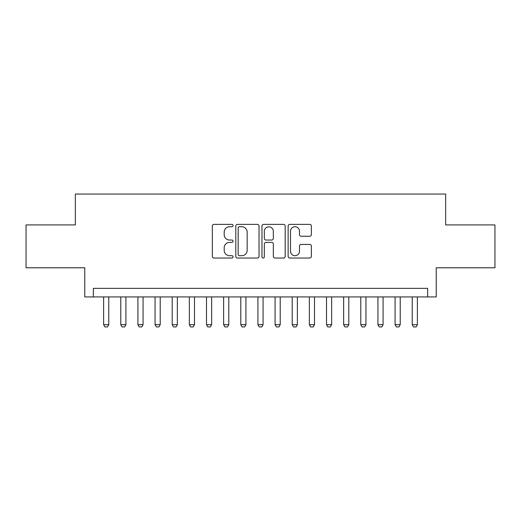 <?xml version="1.0" encoding="UTF-8"?>
<svg xmlns="http://www.w3.org/2000/svg" width="521" height="521" viewBox="0 0 521 521"><rect width="100%" height="100%" fill="white"/><g stroke="black" fill="none" stroke-linecap="round" stroke-linejoin="round"><path stroke-width="0.78" d="M233.069 225.56A1.179 1.179 0 0 0 231.891 224.382L214.014 224.382A1.68 1.68 0 0 0 212.327 226.068L212.327 256.358A1.68 1.68 0 0 0 214.014 258.038L231.891 258.038A1.179 1.179 0 0 0 233.069 256.866A1.179 1.179 0 0 0 231.891 255.687L229.579 255.687A5.386 5.386 0 0 1 224.193 250.301L224.193 247.775A5.386 5.386 0 0 1 229.579 242.389L231.891 242.389A1.179 1.179 0 0 0 233.069 241.21A1.179 1.179 0 0 0 231.891 240.038L229.579 240.038A5.386 5.386 0 0 1 224.193 234.652L224.193 232.125A5.386 5.386 0 0 1 229.579 226.739L231.891 226.739A1.179 1.179 0 0 0 233.069 225.56M309.682 236.247A1.68 1.68 0 0 0 311.363 234.567L311.363 226.068A1.68 1.68 0 0 0 309.682 224.382L289.826 224.382A1.68 1.68 0 0 0 288.139 226.068L288.139 256.358A1.68 1.68 0 0 0 289.826 258.038L309.682 258.038A1.68 1.68 0 0 0 311.363 256.358L311.363 246.094A1.68 1.68 0 0 0 309.682 244.408L301.184 244.408A1.68 1.68 0 0 0 299.497 246.094L299.497 251.181A4.5 4.5 0 0 1 294.997 255.687A4.5 4.5 0 0 1 290.497 251.181L290.497 231.239A4.5 4.5 0 0 1 294.997 226.739A4.5 4.5 0 0 1 299.497 231.239L299.497 234.567A1.68 1.68 0 0 0 301.184 236.247L309.682 236.247M427.656 296.931L436.233 296.931L436.233 267.787L494.95 267.787L494.95 224.922L445.657 224.922L445.657 194.066L75.343 194.066L75.343 224.922L26.05 224.922L26.05 267.787L84.767 267.787L84.767 296.931L427.656 296.931L427.656 288.36L93.344 288.36L93.344 296.931M259.028 226.068A1.68 1.68 0 0 0 257.341 224.382L237.485 224.382A1.68 1.68 0 0 0 235.805 226.068L235.805 256.358A1.68 1.68 0 0 0 237.485 258.038L257.341 258.038A1.68 1.68 0 0 0 259.028 256.358L259.028 226.068M263.659 224.382L283.515 224.382A1.68 1.68 0 0 1 285.195 226.068L285.195 256.358A1.68 1.68 0 0 1 283.515 258.038L275.016 258.038A1.68 1.68 0 0 1 273.33 256.358L273.33 244.075A1.68 1.68 0 0 0 271.649 242.389L266.01 242.389A1.68 1.68 0 0 0 264.329 244.075L264.329 256.866A1.179 1.179 0 0 1 263.151 258.038A1.179 1.179 0 0 1 261.972 256.866L261.972 226.068A1.68 1.68 0 0 1 263.659 224.382M239.341 226.739A1.179 1.179 0 0 0 238.162 227.918L238.162 254.508A1.179 1.179 0 0 0 239.341 255.687L241.777 255.687A5.386 5.386 0 0 0 247.162 250.301L247.162 232.125A5.386 5.386 0 0 0 241.777 226.739L239.341 226.739M273.33 231.324A4.5 4.5 0 0 0 268.829 226.824A4.5 4.5 0 0 0 264.329 231.324L264.329 238.351A1.68 1.68 0 0 0 266.01 240.038L271.649 240.038A1.68 1.68 0 0 0 273.33 238.351L273.33 231.324M103.627 296.931L103.627 324.707L108.772 324.707L108.772 296.931M108.772 324.707L107.489 326.934L104.916 326.934L103.627 324.707M120.774 296.931L120.774 324.707L125.919 324.707L125.919 296.931M125.919 324.707L124.63 326.934L122.057 326.934L120.774 324.707M137.915 296.931L137.915 324.707L143.06 324.707L143.06 296.931M143.06 324.707L141.777 326.934L139.205 326.934L137.915 324.707M155.063 296.931L155.063 324.707L160.208 324.707L160.208 296.931M160.208 324.707L158.918 326.934L156.346 326.934L155.063 324.707M172.204 296.931L172.204 324.707L177.348 324.707L177.348 296.931M177.348 324.707L176.065 326.934L173.493 326.934L172.204 324.707M189.351 296.931L189.351 324.707L194.496 324.707L194.496 296.931M194.496 324.707L193.206 326.934L190.634 326.934L189.351 324.707M206.492 296.931L206.492 324.707L211.637 324.707L211.637 296.931M211.637 324.707L210.354 326.934L207.781 326.934L206.492 324.707M223.639 296.931L223.639 324.707L228.784 324.707L228.784 296.931M228.784 324.707L227.495 326.934L224.922 326.934L223.639 324.707M240.787 296.931L240.787 324.707L245.925 324.707L245.925 296.931M245.925 324.707L244.642 326.934L242.07 326.934L240.787 324.707M257.928 296.931L257.928 324.707L263.072 324.707L263.072 296.931M263.072 324.707L261.783 326.934L259.217 326.934L257.928 324.707M275.075 296.931L275.075 324.707L280.213 324.707L280.213 296.931M280.213 324.707L278.93 326.934L276.358 326.934L275.075 324.707M292.216 296.931L292.216 324.707L297.361 324.707L297.361 296.931M297.361 324.707L296.078 326.934L293.505 326.934L292.216 324.707M309.363 296.931L309.363 324.707L314.508 324.707L314.508 296.931M314.508 324.707L313.219 326.934L310.646 326.934L309.363 324.707M326.504 296.931L326.504 324.707L331.649 324.707L331.649 296.931M331.649 324.707L330.366 326.934L327.794 326.934L326.504 324.707M343.652 296.931L343.652 324.707L348.796 324.707L348.796 296.931M348.796 324.707L347.507 326.934L344.935 326.934L343.652 324.707M360.793 296.931L360.793 324.707L365.937 324.707L365.937 296.931M365.937 324.707L364.654 326.934L362.082 326.934L360.793 324.707M377.94 296.931L377.94 324.707L383.085 324.707L383.085 296.931M383.085 324.707L381.795 326.934L379.223 326.934L377.94 324.707M395.081 296.931L395.081 324.707L400.226 324.707L400.226 296.931M400.226 324.707L398.943 326.934L396.37 326.934L395.081 324.707M412.228 296.931L412.228 324.707L417.373 324.707L417.373 296.931M417.373 324.707L416.084 326.934L413.511 326.934L412.228 324.707"/></g></svg>
